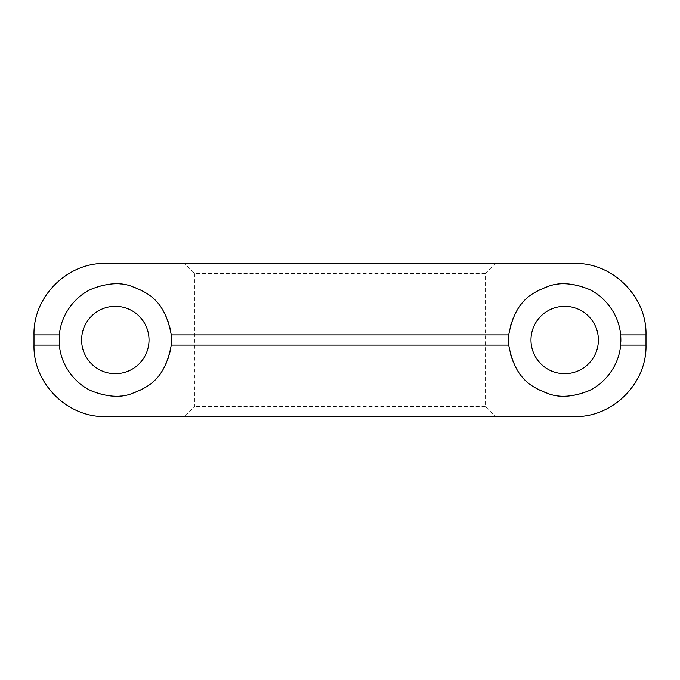 <?xml version="1.0" encoding="UTF-8"?>
<svg xmlns="http://www.w3.org/2000/svg" width="680" height="680" viewBox="0 0 680 680"><rect width="100%" height="100%" fill="white"/><g stroke="black" fill="none" stroke-linecap="round" stroke-linejoin="round"><path stroke-width="0.51" stroke-dasharray="3.4 2.55" d="M574.396 416.594L495.499 416.594L485.239 406.385L485.239 273.615L495.499 263.406L574.396 263.406M598.383 340A33.703 33.703 0 0 0 547.833 310.811A33.703 33.703 0 0 0 547.833 369.189A33.703 33.703 0 0 0 598.383 340M495.499 263.406L105.604 263.406M485.239 273.615L194.76 273.615L184.501 263.406M194.76 273.615L194.76 406.385L184.501 416.594L105.604 416.594M485.239 406.385L194.76 406.385M495.499 416.594L184.501 416.594M149.022 340A33.703 33.703 0 0 0 98.464 310.811A33.703 33.703 0 0 0 98.464 369.189A33.703 33.703 0 0 0 149.022 340M620.619 334.892A56.168 56.168 0 0 0 534.165 292.842A56.168 56.168 0 0 0 537.106 388.934A56.168 56.168 0 0 0 620.823 341.675M171.258 334.892A56.168 56.168 0 0 0 85.272 292.545A56.168 56.168 0 0 0 86.776 388.382A56.168 56.168 0 0 0 171.385 343.341"/><path stroke-width="1.02" d="M646 345.108L646 334.892C646.986 296.65 612.62 262.412 574.396 263.406L105.604 263.406C67.379 262.412 33.014 296.65 34 334.892L34 345.108C33.014 383.35 67.379 417.588 105.604 416.594L574.396 416.594C612.62 417.588 646.986 383.35 646 345.108L620.619 345.108L620.619 334.892C618.758 311.67 601.783 294.5 587.8 288.813C572.925 283.135 560.09 282.192 549.312 285.974C534.514 291.873 515.414 298.18 508.742 334.892L508.742 345.108C515.414 381.82 534.514 388.127 549.312 394.026C560.09 397.808 572.925 396.865 587.8 391.187C601.783 385.5 618.758 368.33 620.619 345.108M508.742 345.108L171.258 345.108C164.611 381.743 145.562 388.076 130.806 393.992C119.994 397.817 107.126 396.882 92.191 391.187C78.217 385.5 61.242 368.33 59.381 345.108L59.381 334.892C61.242 311.67 78.217 294.5 92.191 288.813C107.126 283.118 119.994 282.183 130.806 286.008C145.562 291.924 164.611 298.256 171.258 334.892L171.487 340A56.168 56.168 0 0 0 171.258 334.892L508.742 334.892M598.383 340A33.703 33.703 0 0 0 547.833 310.811A33.703 33.703 0 0 0 547.833 369.189A33.703 33.703 0 0 0 598.383 340M620.823 341.675A56.168 56.168 0 0 0 620.619 334.892L646 334.892M171.258 345.108L171.487 340A56.168 56.168 0 0 1 171.385 343.341M149.022 340A33.703 33.703 0 0 0 98.464 310.811A33.703 33.703 0 0 0 98.464 369.189A33.703 33.703 0 0 0 149.022 340M59.381 334.892L34 334.892M59.381 345.108L34 345.108"/></g></svg>
